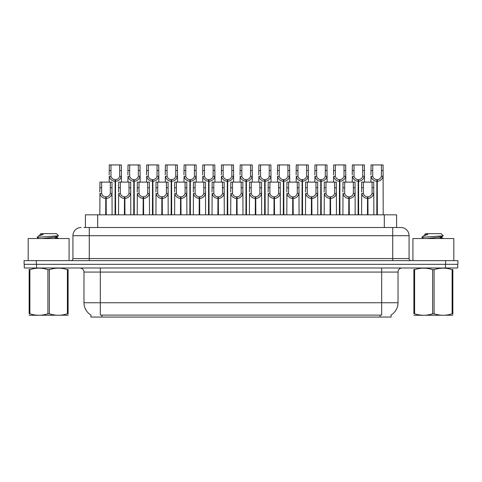 <?xml version="1.0" encoding="UTF-8"?>
<svg xmlns="http://www.w3.org/2000/svg" width="482" height="482" viewBox="0 0 482 482"><rect width="100%" height="100%" fill="white"/><g stroke="black" fill="none" stroke-linecap="round" stroke-linejoin="round"><path stroke-width="0.72" d="M84.013 227.504L89.284 227.504L84.013 227.504L85.404 227.504L85.404 214.827L396.596 214.827L396.596 227.504M391.083 315.023L391.083 317.06L90.917 317.06L90.917 315.023M91.044 315.095A14.315 14.315 0 0 1 83.97 302.75L100.328 302.75L100.328 315.095L381.672 315.095L381.672 302.75L398.03 302.75L398.03 272.077A4.091 4.091 0 0 1 402.121 267.992M83.97 302.75L83.97 272.077C84.175 271.414 83.476 268.366 79.879 267.992M390.956 315.095A14.315 14.315 0 0 0 398.03 302.75M36.53 267.992L457.737 267.992L457.737 264.311L24.263 264.311L24.263 267.992L36.53 267.992L36.53 264.311M457.737 267.992L457.737 264.311M81.109 227.504A8.176 8.176 0 0 0 72.927 235.686L72.927 258.587A2.042 2.042 0 0 1 70.884 260.629M400.891 227.504A8.176 8.176 0 0 1 409.073 235.686L89.284 235.686L89.284 227.504L400.771 227.504M409.073 235.686L409.073 258.587C409.182 259.816 409.863 260.497 411.116 260.629M36.367 260.629L24.1 260.629L24.1 264.311L36.367 264.311L36.367 260.629L445.633 260.629L445.633 264.311L457.9 264.311L457.9 260.629L445.633 260.629M367.453 214.827L367.525 196.837C365.428 196.62 364.043 195.505 363.374 193.505L363.398 182.112L373.731 182.112L373.857 214.827M367.453 198.47C364.404 198.126 362.488 196.469 361.699 193.505L361.584 214.827M361.584 192.041L361.711 182.112L363.398 182.112M367.917 214.827L367.917 196.837C370.019 196.62 371.399 195.505 372.068 193.505L372.05 182.112M367.917 196.837L367.989 214.827M367.525 196.837L367.525 214.827M373.857 192.041L373.743 193.505C372.954 196.469 371.038 198.126 367.989 198.47M376.803 214.827L376.876 179.659C374.773 179.443 373.393 178.334 372.725 176.328L372.743 164.94L383.076 164.94L383.202 214.827M376.803 181.292C373.755 180.949 371.833 179.292 371.05 176.328L370.935 182.112M370.935 174.864L371.062 164.94L372.743 164.94M377.267 214.827L377.267 179.659C379.364 179.443 380.75 178.334 381.413 176.328L381.395 164.94M377.267 179.659L377.34 214.827M376.876 179.659L376.876 214.827M383.202 174.864L383.094 176.328C382.304 179.292 380.388 180.949 377.34 181.292M69.083 260.629L69.083 238.548L28.191 238.548L28.191 260.629M68.113 315.21L29.161 315.276M68.113 314.041L68.113 313.776C68.113 315.752 68.113 315.752 68.113 313.776L67.39 313.776L67.39 269.643C61.401 267.661 55.394 267.661 49.357 269.643L47.911 269.643C41.928 267.661 35.921 267.661 29.884 269.643L29.161 269.643C29.161 267.661 29.161 267.661 29.161 269.643L29.161 269.378M49.357 269.643L49.357 313.776C55.346 315.752 61.353 315.752 67.39 313.776M49.357 313.776L47.911 313.776L47.911 269.643M68.113 269.378L68.113 269.643C68.113 267.661 68.113 267.661 68.113 269.643L67.39 269.643M38.97 238.548L37.295 237.572L37.512 237.289L37.21 237.475M41.856 238.548L52.942 237.367L57.141 236.632L58.545 235.758L56.424 233.637L40.843 233.637L40.145 234.463M58.515 235.825L37.512 237.289M37.21 237.277L38.608 235.969L43.211 234.463L41.868 234.463M68.113 269.643L68.113 313.776M29.884 269.643L29.884 313.776L29.161 313.776L29.161 269.643M29.884 313.776C35.867 315.752 41.88 315.752 47.911 313.776M29.161 313.776C29.161 315.752 29.161 315.752 29.161 313.776M57.141 236.632L57.25 237.801L54.785 237.156M54.05 238.548L57.25 237.801M38.608 235.969L40.133 235.077L43.211 234.463M453.809 260.629L453.809 238.548L412.917 238.548L412.917 260.629M452.839 315.21L413.887 315.276M452.839 314.041L452.839 313.776C452.839 315.752 452.839 315.752 452.839 313.776L452.116 313.776L452.116 269.643C446.133 267.661 440.12 267.661 434.089 269.643L432.643 269.643C426.654 267.661 420.647 267.661 414.61 269.643L413.887 269.643C413.887 267.661 413.887 267.661 413.887 269.643L413.887 269.378M434.089 269.643L434.089 313.776C440.072 315.752 446.079 315.752 452.116 313.776M434.089 313.776L432.643 313.776L432.643 269.643M452.839 269.378L452.839 269.643C452.839 267.661 452.839 267.661 452.839 269.643L452.116 269.643M423.696 238.548L422.021 237.572L422.238 237.289L421.937 237.475M426.582 238.548L437.674 237.367L441.867 236.632L443.271 235.758L441.157 233.637L425.576 233.637L424.871 234.463M443.247 235.825L422.238 237.289M421.937 237.277L423.335 235.969L427.938 234.463L426.594 234.463M452.839 269.643L452.839 313.776M414.61 269.643L414.61 313.776L413.887 313.776L413.887 269.643M414.61 313.776C420.599 315.752 426.606 315.752 432.643 313.776M413.887 313.776C413.887 315.752 413.887 315.752 413.887 313.776M441.867 236.632L441.976 237.801L439.512 237.156M438.777 238.548L441.976 237.801M423.335 235.969L424.859 235.077L427.938 234.463M348.757 214.827L348.829 196.837C346.727 196.62 345.347 195.505 344.678 193.505L344.696 182.112L355.035 182.112L355.162 214.827M348.757 198.47C345.708 198.126 343.793 196.469 343.003 193.505L342.889 214.827M342.889 192.041L343.015 182.112L344.696 182.112M349.221 214.827L349.221 196.837C351.318 196.62 352.704 195.505 353.372 193.505L353.348 182.112M349.221 196.837L349.293 214.827M348.829 196.837L348.829 214.827M355.162 192.041L355.047 193.505C354.258 196.469 352.342 198.126 349.293 198.47M330.062 214.827L330.134 196.837C328.031 196.62 326.651 195.505 325.983 193.505L326.001 182.112L336.34 182.112L336.46 214.827M330.062 198.47C327.013 198.126 325.091 196.469 324.308 193.505L324.193 214.827M324.193 192.041L324.32 182.112L326.001 182.112M330.525 214.827L330.525 196.837C332.622 196.62 334.008 195.505 334.671 193.505L334.653 182.112M330.525 196.837L330.598 214.827M330.134 196.837L330.134 214.827M336.46 192.041L336.352 193.505C335.562 196.469 333.646 198.126 330.598 198.47M311.366 214.827L311.438 196.837C309.336 196.62 307.956 195.505 307.287 193.505L307.305 182.112L317.638 182.112L317.765 214.827M311.366 198.47C308.317 198.126 306.395 196.469 305.606 193.505L305.498 214.827M305.498 192.041L305.624 182.112L307.305 182.112M311.83 214.827L311.83 196.837C313.927 196.62 315.312 195.505 315.975 193.505L315.957 182.112M311.83 196.837L311.896 214.827M311.438 196.837L311.438 214.827M317.765 192.041L317.656 193.505C316.867 196.469 314.945 198.126 311.896 198.47M292.67 214.827L292.737 196.837C290.64 196.62 289.254 195.505 288.591 193.505L288.61 182.112L298.942 182.112L299.069 214.827M292.67 198.47C289.622 198.126 287.7 196.469 286.911 193.505L286.802 214.827M286.802 192.041L286.929 182.112L288.61 182.112M293.128 214.827L293.128 196.837C295.231 196.62 296.611 195.505 297.28 193.505L297.261 182.112M293.128 196.837L293.201 214.827M292.737 196.837L292.737 214.827M299.069 192.041L298.961 193.505C298.171 196.469 296.249 198.126 293.201 198.47M358.108 214.827L358.174 179.659C356.078 179.443 354.692 178.334 354.029 176.328L354.047 164.94L364.38 164.94L364.506 182.112M358.108 181.292C355.059 180.949 353.137 179.292 352.348 176.328L352.24 182.112M352.24 174.864L352.366 164.94L354.047 164.94M358.572 214.827L358.572 179.659C360.669 179.443 362.054 178.334 362.717 176.328L362.699 164.94M358.572 179.659L358.638 214.827M358.174 179.659L358.174 214.827M364.506 174.864L364.398 176.328C363.609 179.292 361.687 180.949 358.638 181.292M339.406 214.827L339.479 179.659C337.382 179.443 335.996 178.334 335.333 176.328L335.352 164.94L345.684 164.94L345.811 182.112M339.406 181.292C336.358 180.949 334.442 179.292 333.652 176.328L333.544 182.112M333.544 174.864L333.664 164.94L335.352 164.94M339.87 214.827L339.87 179.659C341.973 179.443 343.353 178.334 344.021 176.328L344.003 164.94M339.87 179.659L339.943 214.827M339.479 179.659L339.479 214.827M345.811 174.864L345.696 176.328C344.913 179.292 342.991 180.949 339.943 181.292M320.711 214.827L320.783 179.659C318.686 179.443 317.301 178.334 316.632 176.328L316.656 164.94L326.989 164.94L327.115 182.112M320.711 181.292C317.662 180.949 315.746 179.292 314.957 176.328L314.848 182.112M314.848 174.864L314.969 164.94L316.656 164.94M321.175 214.827L321.175 179.659C323.277 179.443 324.657 178.334 325.326 176.328L325.308 164.94M321.175 179.659L321.247 214.827M320.783 179.659L320.783 214.827M327.115 174.864L327.001 176.328C326.212 179.292 324.296 180.949 321.247 181.292M302.015 214.827L302.087 179.659C299.985 179.443 298.605 178.334 297.936 176.328L297.954 164.94L308.293 164.94L308.42 182.112M302.015 181.292C298.967 180.949 297.051 179.292 296.261 176.328L296.147 182.112M296.147 174.864L296.273 164.94L297.954 164.94M302.479 214.827L302.479 179.659C304.582 179.443 305.962 178.334 306.63 176.328L306.612 164.94M302.479 179.659L302.551 214.827M302.087 179.659L302.087 214.827M308.42 174.864L308.305 176.328C307.516 179.292 305.6 180.949 302.551 181.292M273.969 214.827L274.041 196.837C271.944 196.62 270.559 195.505 269.896 193.505L269.914 182.112L280.247 182.112L280.373 214.827M273.969 198.47C270.92 198.126 269.004 196.469 268.215 193.505L268.106 214.827M268.106 192.041L268.227 182.112L269.914 182.112M274.433 214.827L274.433 196.837C276.535 196.62 277.915 195.505 278.584 193.505L278.566 182.112M274.433 196.837L274.505 214.827M274.041 196.837L274.041 214.827M280.373 192.041L280.259 193.505C279.476 196.469 277.554 198.126 274.505 198.47M255.273 214.827L255.346 196.837C253.249 196.62 251.863 195.505 251.194 193.505L251.218 182.112L261.551 182.112L261.678 214.827M255.273 198.47C252.225 198.126 250.309 196.469 249.519 193.505L249.405 214.827M249.405 192.041L249.531 182.112L251.218 182.112M255.737 214.827L255.737 196.837C257.84 196.62 259.22 195.505 259.888 193.505L259.87 182.112M255.737 196.837L255.809 214.827M255.346 196.837L255.346 214.827M261.678 192.041L261.563 193.505C260.774 196.469 258.858 198.126 255.809 198.47M236.578 214.827L236.65 196.837C234.547 196.62 233.168 195.505 232.499 193.505L232.517 182.112L242.856 182.112L242.982 214.827M236.578 198.47C233.529 198.126 231.613 196.469 230.824 193.505L230.709 214.827M230.709 192.041L230.836 182.112L232.517 182.112M237.042 214.827L237.042 196.837C239.138 196.62 240.524 195.505 241.193 193.505L241.169 182.112M237.042 196.837L237.114 214.827M236.65 196.837L236.65 214.827M242.982 192.041L242.868 193.505C242.078 196.469 240.163 198.126 237.114 198.47M217.882 214.827L217.954 196.837C215.852 196.62 214.472 195.505 213.803 193.505L213.821 182.112L224.16 182.112L224.281 214.827M217.882 198.47C214.833 198.126 212.911 196.469 212.128 193.505L212.014 214.827M212.014 192.041L212.14 182.112L213.821 182.112M218.346 214.827L218.346 196.837C220.443 196.62 221.828 195.505 222.491 193.505L222.473 182.112M218.346 196.837L218.418 214.827M217.954 196.837L217.954 214.827M224.281 192.041L224.172 193.505C223.383 196.469 221.467 198.126 218.418 198.47M283.32 214.827L283.392 179.659C281.289 179.443 279.909 178.334 279.241 176.328L279.259 164.94L289.598 164.94L289.718 182.112M283.32 181.292C280.271 180.949 278.355 179.292 277.566 176.328L277.451 182.112M277.451 174.864L277.578 164.94L279.259 164.94M283.784 214.827L283.784 179.659C285.88 179.443 287.266 178.334 287.935 176.328L287.911 164.94M283.784 179.659L283.856 214.827M283.392 179.659L283.392 214.827M289.718 174.864L289.61 176.328C288.82 179.292 286.904 180.949 283.856 181.292M264.624 214.827L264.696 179.659C262.594 179.443 261.214 178.334 260.545 176.328L260.563 164.94L270.896 164.94L271.023 182.112M264.624 181.292C261.575 180.949 259.653 179.292 258.87 176.328L258.756 182.112M258.756 174.864L258.882 164.94L260.563 164.94M265.088 214.827L265.088 179.659C267.185 179.443 268.57 178.334 269.233 176.328L269.215 164.94M265.088 179.659L265.16 214.827M264.696 179.659L264.696 214.827M271.023 174.864L270.914 176.328C270.125 179.292 268.209 180.949 265.16 181.292M245.928 214.827L245.995 179.659C243.898 179.443 242.512 178.334 241.85 176.328L241.868 164.94L252.2 164.94L252.327 182.112M245.928 181.292C242.88 180.949 240.958 179.292 240.169 176.328L240.06 182.112M240.06 174.864L240.187 164.94L241.868 164.94M246.392 214.827L246.392 179.659C248.489 179.443 249.875 178.334 250.538 176.328L250.52 164.94M246.392 179.659L246.459 214.827M245.995 179.659L245.995 214.827M252.327 174.864L252.219 176.328C251.429 179.292 249.507 180.949 246.459 181.292M227.227 214.827L227.299 179.659C225.202 179.443 223.817 178.334 223.154 176.328L223.172 164.94L233.505 164.94L233.631 182.112M227.227 181.292C224.178 180.949 222.262 179.292 221.473 176.328L221.365 182.112M221.365 174.864L221.485 164.94L223.172 164.94M227.691 214.827L227.691 179.659C229.793 179.443 231.173 178.334 231.842 176.328L231.824 164.94M227.691 179.659L227.763 214.827M227.299 179.659L227.299 214.827M233.631 174.864L233.517 176.328C232.734 179.292 230.812 180.949 227.763 181.292M199.187 214.827L199.259 196.837C197.156 196.62 195.77 195.505 195.108 193.505L195.126 182.112L205.459 182.112L205.585 214.827M199.187 198.47C196.138 198.126 194.216 196.469 193.427 193.505L193.318 214.827M193.318 192.041L193.445 182.112L195.126 182.112M199.65 214.827L199.65 196.837C201.747 196.62 203.133 195.505 203.796 193.505L203.778 182.112M199.65 196.837L199.717 214.827M199.259 196.837L199.259 214.827M205.585 192.041L205.477 193.505C204.687 196.469 202.765 198.126 199.717 198.47M180.485 214.827L180.557 196.837C178.46 196.62 177.075 195.505 176.412 193.505L176.43 182.112L186.763 182.112L186.889 214.827M180.485 198.47C177.442 198.126 175.52 196.469 174.731 193.505L174.623 214.827M174.623 192.041L174.749 182.112L176.43 182.112M180.949 214.827L180.949 196.837C183.052 196.62 184.431 195.505 185.1 193.505L185.082 182.112M180.949 196.837L181.021 214.827M180.557 196.837L180.557 214.827M186.889 192.041L186.781 193.505C185.992 196.469 184.07 198.126 181.021 198.47M161.789 214.827L161.862 196.837C159.765 196.62 158.379 195.505 157.716 193.505L157.735 182.112L168.067 182.112L168.194 214.827M161.789 198.47C158.741 198.126 156.825 196.469 156.035 193.505L155.927 214.827M155.927 192.041L156.048 182.112L157.735 182.112M162.253 214.827L162.253 196.837C164.356 196.62 165.736 195.505 166.404 193.505L166.386 182.112M162.253 196.837L162.326 214.827M161.862 196.837L161.862 214.827M168.194 192.041L168.079 193.505C167.296 196.469 165.374 198.126 162.326 198.47M143.094 214.827L143.166 196.837C141.069 196.62 139.684 195.505 139.015 193.505L139.039 182.112L149.372 182.112L149.498 214.827M143.094 198.47C140.045 198.126 138.129 196.469 137.34 193.505L137.225 214.827M137.225 192.041L137.352 182.112L139.039 182.112M143.558 214.827L143.558 196.837C145.66 196.62 147.04 195.505 147.709 193.505L147.691 182.112M143.558 196.837L143.63 214.827M143.166 196.837L143.166 214.827M149.498 192.041L149.384 193.505C148.595 196.469 146.679 198.126 143.63 198.47M124.398 214.827L124.47 196.837C122.368 196.62 120.988 195.505 120.319 193.505L120.337 182.112L130.676 182.112L130.803 214.827M124.398 198.47C121.35 198.126 119.434 196.469 118.644 193.505L118.53 214.827M118.53 192.041L118.656 182.112L120.337 182.112M124.862 214.827L124.862 196.837C126.959 196.62 128.345 195.505 129.013 193.505L128.989 182.112M124.862 196.837L124.934 214.827M124.47 196.837L124.47 214.827M130.803 192.041L130.688 193.505C129.899 196.469 127.983 198.126 124.934 198.47M105.703 214.827L105.775 196.837C103.672 196.62 102.292 195.505 101.624 193.505L101.642 182.112L111.981 182.112L112.101 214.827M105.703 198.47C102.654 198.126 100.732 196.469 99.949 193.505L99.834 214.827M99.834 192.041L99.961 182.112L101.642 182.112M106.167 214.827L106.167 196.837C108.263 196.62 109.649 195.505 110.312 193.505L110.294 182.112M106.167 196.837L106.239 214.827M105.775 196.837L105.775 214.827M112.101 192.041L111.993 193.505C111.203 196.469 109.287 198.126 106.239 198.47M208.531 214.827L208.604 179.659C206.507 179.443 205.121 178.334 204.452 176.328L204.476 164.94L214.809 164.94L214.936 182.112M208.531 181.292C205.483 180.949 203.567 179.292 202.777 176.328L202.669 182.112M202.669 174.864L202.789 164.94L204.476 164.94M208.995 214.827L208.995 179.659C211.098 179.443 212.478 178.334 213.146 176.328L213.128 164.94M208.995 179.659L209.068 214.827M208.604 179.659L208.604 214.827M214.936 174.864L214.821 176.328C214.032 179.292 212.116 180.949 209.068 181.292M189.836 214.827L189.908 179.659C187.805 179.443 186.426 178.334 185.757 176.328L185.775 164.94L196.114 164.94L196.24 182.112M189.836 181.292C186.787 180.949 184.871 179.292 184.082 176.328L183.967 182.112M183.967 174.864L184.094 164.94L185.775 164.94M190.3 214.827L190.3 179.659C192.402 179.443 193.782 178.334 194.451 176.328L194.433 164.94M190.3 179.659L190.372 214.827M189.908 179.659L189.908 214.827M196.24 174.864L196.126 176.328C195.337 179.292 193.421 180.949 190.372 181.292M171.14 214.827L171.212 179.659C169.11 179.443 167.73 178.334 167.061 176.328L167.079 164.94L177.418 164.94L177.539 182.112M171.14 181.292C168.091 180.949 166.176 179.292 165.386 176.328L165.272 182.112M165.272 174.864L165.398 164.94L167.079 164.94M171.604 214.827L171.604 179.659C173.701 179.443 175.087 178.334 175.755 176.328L175.731 164.94M171.604 179.659L171.676 214.827M171.212 179.659L171.212 214.827M177.539 174.864L177.43 176.328C176.641 179.292 174.725 180.949 171.676 181.292M152.445 214.827L152.517 179.659C150.414 179.443 149.034 178.334 148.366 176.328L148.384 164.94L158.717 164.94L158.843 182.112M152.445 181.292C149.396 180.949 147.474 179.292 146.691 176.328L146.576 182.112M146.576 174.864L146.703 164.94L148.384 164.94M152.908 214.827L152.908 179.659C155.005 179.443 156.391 178.334 157.054 176.328L157.036 164.94M152.908 179.659L152.981 214.827M152.517 179.659L152.517 214.827M158.843 174.864L158.735 176.328C157.945 179.292 156.029 180.949 152.981 181.292M133.749 214.827L133.815 179.659C131.719 179.443 130.333 178.334 129.67 176.328L129.688 164.94L140.021 164.94L140.148 182.112M133.749 181.292C130.7 180.949 128.778 179.292 127.989 176.328L127.881 182.112M127.881 174.864L128.007 164.94L129.688 164.94M134.213 214.827L134.213 179.659C136.31 179.443 137.695 178.334 138.358 176.328L138.34 164.94M134.213 179.659L134.279 214.827M133.815 179.659L133.815 214.827M140.148 174.864L140.039 176.328C139.25 179.292 137.328 180.949 134.279 181.292M115.047 214.827L115.12 179.659C113.023 179.443 111.637 178.334 110.974 176.328L110.993 164.94L121.325 164.94L121.452 182.112M115.047 181.292C111.999 180.949 110.083 179.292 109.294 176.328L109.185 182.112M109.185 174.864L109.306 164.94L110.993 164.94M115.511 214.827L115.511 179.659C117.614 179.443 118.994 178.334 119.663 176.328L119.644 164.94M115.511 179.659L115.584 214.827M115.12 179.659L115.12 214.827M121.452 174.864L121.337 176.328C120.554 179.292 118.632 180.949 115.584 181.292M380.039 317.06L380.039 315.023M101.961 317.06L101.961 315.023M97.677 227.504L97.677 214.827M384.323 227.504L384.323 214.827M381.672 267.992L381.672 272.077L83.97 272.077M398.03 272.077L381.672 272.077L381.672 302.75L100.328 302.75L100.328 267.992M445.47 267.992L445.47 264.311M89.284 260.629L89.284 235.686L72.927 235.686M72.927 258.587L409.073 258.587M392.716 227.504L392.716 260.629M363.398 187.721L361.711 187.721M363.374 193.505L361.699 193.505M373.743 193.505L372.068 193.505M373.731 187.721L372.05 187.721M372.743 170.544L371.062 170.544M372.725 176.328L371.05 176.328M383.094 176.328L381.413 176.328M383.076 170.544L381.395 170.544M344.696 187.721L343.015 187.721M344.678 193.505L343.003 193.505M355.047 193.505L353.372 193.505M355.035 187.721L353.348 187.721M326.001 187.721L324.32 187.721M325.983 193.505L324.308 193.505M336.352 193.505L334.671 193.505M336.34 187.721L334.653 187.721M307.305 187.721L305.624 187.721M307.287 193.505L305.606 193.505M317.656 193.505L315.975 193.505M317.638 187.721L315.957 187.721M288.61 187.721L286.929 187.721M288.591 193.505L286.911 193.505M298.961 193.505L297.28 193.505M298.942 187.721L297.261 187.721M354.047 170.544L352.366 170.544M354.029 176.328L352.348 176.328M364.398 176.328L362.717 176.328M364.38 170.544L362.699 170.544M335.352 170.544L333.664 170.544M335.333 176.328L333.652 176.328M345.696 176.328L344.021 176.328M345.684 170.544L344.003 170.544M316.656 170.544L314.969 170.544M316.632 176.328L314.957 176.328M327.001 176.328L325.326 176.328M326.989 170.544L325.308 170.544M297.954 170.544L296.273 170.544M297.936 176.328L296.261 176.328M308.305 176.328L306.63 176.328M308.293 170.544L306.612 170.544M269.914 187.721L268.227 187.721M269.896 193.505L268.215 193.505M280.259 193.505L278.584 193.505M280.247 187.721L278.566 187.721M251.218 187.721L249.531 187.721M251.194 193.505L249.519 193.505M261.563 193.505L259.888 193.505M261.551 187.721L259.87 187.721M232.517 187.721L230.836 187.721M232.499 193.505L230.824 193.505M242.868 193.505L241.193 193.505M242.856 187.721L241.169 187.721M213.821 187.721L212.14 187.721M213.803 193.505L212.128 193.505M224.172 193.505L222.491 193.505M224.16 187.721L222.473 187.721M279.259 170.544L277.578 170.544M279.241 176.328L277.566 176.328M289.61 176.328L287.935 176.328M289.598 170.544L287.911 170.544M260.563 170.544L258.882 170.544M260.545 176.328L258.87 176.328M270.914 176.328L269.233 176.328M270.896 170.544L269.215 170.544M241.868 170.544L240.187 170.544M241.85 176.328L240.169 176.328M252.219 176.328L250.538 176.328M252.2 170.544L250.52 170.544M223.172 170.544L221.485 170.544M223.154 176.328L221.473 176.328M233.517 176.328L231.842 176.328M233.505 170.544L231.824 170.544M195.126 187.721L193.445 187.721M195.108 193.505L193.427 193.505M205.477 193.505L203.796 193.505M205.459 187.721L203.778 187.721M176.43 187.721L174.749 187.721M176.412 193.505L174.731 193.505M186.781 193.505L185.1 193.505M186.763 187.721L185.082 187.721M157.735 187.721L156.048 187.721M157.716 193.505L156.035 193.505M168.079 193.505L166.404 193.505M168.067 187.721L166.386 187.721M139.039 187.721L137.352 187.721M139.015 193.505L137.34 193.505M149.384 193.505L147.709 193.505M149.372 187.721L147.691 187.721M120.337 187.721L118.656 187.721M120.319 193.505L118.644 193.505M130.688 193.505L129.013 193.505M130.676 187.721L128.989 187.721M101.642 187.721L99.961 187.721M101.624 193.505L99.949 193.505M111.993 193.505L110.312 193.505M111.981 187.721L110.294 187.721M204.476 170.544L202.789 170.544M204.452 176.328L202.777 176.328M214.821 176.328L213.146 176.328M214.809 170.544L213.128 170.544M185.775 170.544L184.094 170.544M185.757 176.328L184.082 176.328M196.126 176.328L194.451 176.328M196.114 170.544L194.433 170.544M167.079 170.544L165.398 170.544M167.061 176.328L165.386 176.328M177.43 176.328L175.755 176.328M177.418 170.544L175.731 170.544M148.384 170.544L146.703 170.544M148.366 176.328L146.691 176.328M158.735 176.328L157.054 176.328M158.717 170.544L157.036 170.544M129.688 170.544L128.007 170.544M129.67 176.328L127.989 176.328M140.039 176.328L138.358 176.328M140.021 170.544L138.34 170.544M110.993 170.544L109.306 170.544M110.974 176.328L109.294 176.328M121.337 176.328L119.663 176.328M121.325 170.544L119.644 170.544M37.56 315.162L37.102 315.427M40.024 234.463L40.024 235.204M57.141 237.674L58.629 238.548M422.286 315.162L421.834 315.427M424.75 234.463L424.75 235.204M441.867 237.674L443.356 238.548"/></g></svg>

